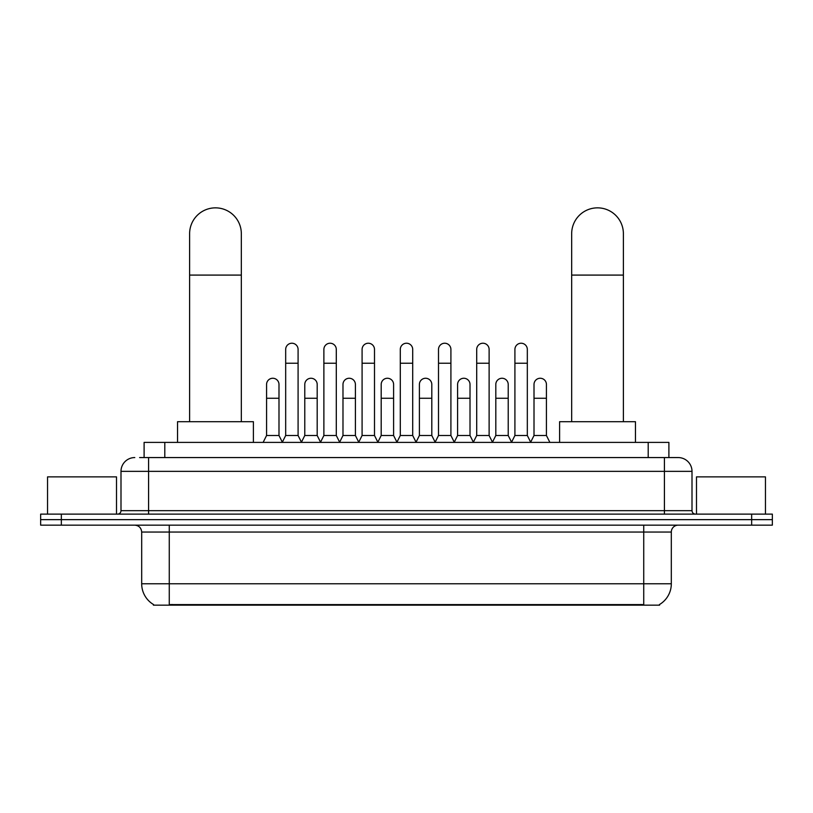 <?xml version="1.0" encoding="UTF-8"?>
<svg xmlns="http://www.w3.org/2000/svg" width="813" height="813" viewBox="0 0 813 813"><rect width="100%" height="100%" fill="white"/><g stroke="black" fill="none" stroke-linecap="round" stroke-linejoin="round"><path stroke-width="1.22" d="M139.612 457.567L148.576 457.567L139.612 457.567L144.104 457.567L144.104 442.394L668.896 442.394L668.896 457.567M659.597 604.466L659.597 605.146L153.403 605.146L153.403 604.466M153.606 604.587A24.136 24.136 0 0 1 141.686 583.775L169.267 583.775L169.267 604.587L643.733 604.587L643.733 583.775L671.314 583.775L671.314 532.048A6.9 6.9 0 0 1 678.215 525.147M141.686 583.775L141.686 532.048C141.269 527.861 138.972 525.564 134.785 525.147M659.394 604.587A24.136 24.136 0 0 0 671.314 583.775M61.341 514.121L772.35 514.121L772.35 519.639L40.65 519.639L40.65 525.147L61.341 525.147L61.341 519.639L40.65 519.639L40.65 514.121L61.341 514.121L61.341 519.639L772.35 519.639L772.35 525.147L61.341 525.147M134.785 457.567A13.791 13.791 0 0 0 120.995 471.357L120.995 510.666A3.445 3.445 0 0 1 117.539 514.121M678.215 457.567L664.424 457.567L678.215 457.567A13.791 13.791 0 0 1 692.005 471.357L692.005 510.666C692.209 512.759 693.357 513.918 695.461 514.121M692.005 471.357L148.576 471.357L148.576 457.567L664.424 457.567L664.424 510.666L692.005 510.666M116.513 514.121L116.513 476.875L47.55 476.875L47.55 514.121M765.45 514.121L765.45 476.875L696.487 476.875L696.487 514.121M189.612 421.703L189.612 233.717A25.864 25.864 0 0 1 215.475 207.854A25.864 25.864 0 0 1 241.329 233.717A25.864 25.864 0 0 0 215.475 207.854M241.329 421.703L241.329 233.717M253.402 442.394L253.402 421.703L177.539 421.703L177.539 442.394M571.671 421.703L571.671 233.717A25.864 25.864 0 0 1 597.525 207.854A25.864 25.864 0 0 1 623.388 233.717A25.864 25.864 0 0 0 597.525 207.854M623.388 421.703L623.388 233.717M635.461 442.394L635.461 421.703L559.598 421.703L559.598 442.394M282.233 442.394L285.678 435.504L298.086 435.504L301.542 442.394M298.086 435.504L298.086 349.438A6.209 6.209 0 0 0 291.887 343.228A6.209 6.209 0 0 1 292.274 343.238M285.678 435.504L285.678 363.228L298.086 363.228M285.678 363.228L285.678 349.438A6.209 6.209 0 0 1 291.887 343.228M320.434 442.394L323.879 435.504L336.297 435.504L339.743 442.394M336.297 435.504L336.297 349.438A6.209 6.209 0 0 0 330.088 343.228A6.209 6.209 0 0 1 330.474 343.238M323.879 435.504L323.879 363.228L336.297 363.228M323.879 363.228L323.879 349.438A6.209 6.209 0 0 1 330.088 343.228M358.635 442.394L362.09 435.504L374.498 435.504L377.954 442.394M374.498 435.504L374.498 349.438A6.209 6.209 0 0 0 368.299 343.228A6.209 6.209 0 0 1 368.685 343.238M362.09 435.504L362.09 363.228L374.498 363.228M362.09 363.228L362.09 349.438A6.209 6.209 0 0 1 368.299 343.228M396.846 442.394L400.291 435.504L412.709 435.504L416.154 442.394M412.709 435.504L412.709 349.438A6.209 6.209 0 0 0 406.5 343.228A6.209 6.209 0 0 1 406.886 343.238M400.291 435.504L400.291 363.228L412.709 363.228M400.291 363.228L400.291 349.438A6.209 6.209 0 0 1 406.5 343.228M435.046 442.394L438.502 435.504L450.91 435.504L454.365 442.394M450.91 435.504L450.91 349.438A6.209 6.209 0 0 0 444.701 343.228A6.209 6.209 0 0 1 445.097 343.238M438.502 435.504L438.502 363.228L450.91 363.228M438.502 363.228L438.502 349.438A6.209 6.209 0 0 1 444.701 343.228M473.257 442.394L476.703 435.504L489.121 435.504L492.566 442.394M489.121 435.504L489.121 349.438A6.209 6.209 0 0 0 482.912 343.228A6.209 6.209 0 0 1 483.298 343.238M476.703 435.504L476.703 363.228L489.121 363.228M476.703 363.228L476.703 349.438A6.209 6.209 0 0 1 482.912 343.228M511.458 442.394L514.914 435.504L527.322 435.504L530.767 442.394M527.322 435.504L527.322 349.438A6.209 6.209 0 0 0 521.113 343.228A6.209 6.209 0 0 1 521.509 343.238M514.914 435.504L514.914 363.228L527.322 363.228M514.914 363.228L514.914 349.438A6.209 6.209 0 0 1 521.113 343.228M263.127 442.394L266.573 435.504L278.991 435.504L282.335 442.191M278.991 435.504L278.991 384.468A6.209 6.209 0 0 0 273.168 378.269A6.209 6.209 0 0 1 278.991 384.468M266.573 435.504L266.573 398.258L278.991 398.258M266.573 398.258L266.573 384.468A6.209 6.209 0 0 1 273.168 378.269M301.43 442.191L304.784 435.504L317.192 435.504L320.535 442.191M317.192 435.504L317.192 384.468A6.209 6.209 0 0 0 311.379 378.269A6.209 6.209 0 0 1 317.192 384.468M304.784 435.504L304.784 398.258L317.192 398.258M304.784 398.258L304.784 384.468A6.209 6.209 0 0 1 311.379 378.269M339.641 442.191L342.984 435.504L355.403 435.504L358.746 442.191M355.403 435.504L355.403 384.468A6.209 6.209 0 0 0 349.58 378.269A6.209 6.209 0 0 1 355.403 384.468M342.984 435.504L342.984 398.258L355.403 398.258M342.984 398.258L342.984 384.468A6.209 6.209 0 0 1 349.58 378.269M377.842 442.191L381.195 435.504L393.604 435.504L396.947 442.191M393.604 435.504L393.604 384.468A6.209 6.209 0 0 0 387.791 378.269A6.209 6.209 0 0 1 393.604 384.468M381.195 435.504L381.195 398.258L393.604 398.258M381.195 398.258L381.195 384.468A6.209 6.209 0 0 1 387.791 378.269M416.053 442.191L419.396 435.504L431.805 435.504L435.158 442.191M431.805 435.504L431.805 384.468A6.209 6.209 0 0 0 425.992 378.269A6.209 6.209 0 0 1 431.805 384.468M419.396 435.504L419.396 398.258L431.805 398.258M419.396 398.258L419.396 384.468A6.209 6.209 0 0 1 425.992 378.269M454.254 442.191L457.597 435.504L470.016 435.504L473.359 442.191M470.016 435.504L470.016 384.468A6.209 6.209 0 0 0 464.203 378.269A6.209 6.209 0 0 1 470.016 384.468M457.597 435.504L457.597 398.258L470.016 398.258M457.597 398.258L457.597 384.468A6.209 6.209 0 0 1 464.203 378.269M492.465 442.191L495.808 435.504L508.216 435.504L511.57 442.191M508.216 435.504L508.216 384.468A6.209 6.209 0 0 0 502.404 378.269A6.209 6.209 0 0 1 508.216 384.468M495.808 435.504L495.808 398.258L508.216 398.258M495.808 398.258L495.808 384.468A6.209 6.209 0 0 1 502.404 378.269M530.665 442.191L534.009 435.504L546.427 435.504L549.873 442.394M546.427 435.504L546.427 384.468A6.209 6.209 0 0 0 540.615 378.269A6.209 6.209 0 0 1 546.427 384.468M534.009 435.504L534.009 398.258L546.427 398.258M534.009 398.258L534.009 384.468A6.209 6.209 0 0 1 540.615 378.269M640.979 605.146L640.979 604.466M172.021 605.146L172.021 604.466M164.795 457.567L164.795 442.394M648.205 457.567L648.205 442.394M643.733 525.147L643.733 532.048L141.686 532.048M671.314 532.048L643.733 532.048L643.733 583.775L169.267 583.775L169.267 525.147M751.659 525.147L751.659 514.121M148.576 514.121L148.576 471.357L120.995 471.357M120.995 510.666L664.424 510.666L664.424 514.121M189.612 275.089L241.329 275.089M571.671 275.089L623.388 275.089"/></g></svg>
